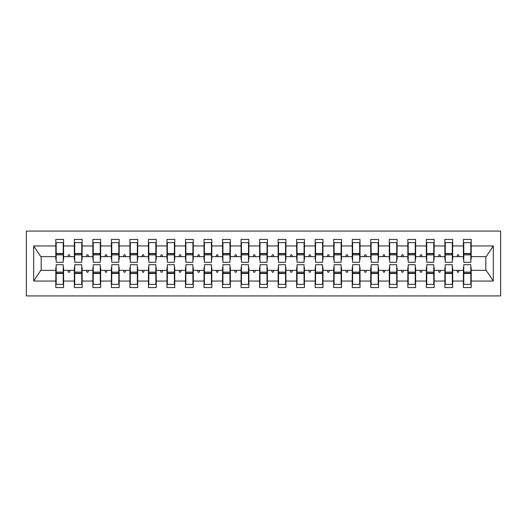 <?xml version="1.0" encoding="UTF-8"?>
<svg xmlns="http://www.w3.org/2000/svg" width="527" height="527" viewBox="0 0 527 527"><rect width="100%" height="100%" fill="white"/><g stroke="black" fill="none" stroke-linecap="round" stroke-linejoin="round"><path stroke-width="0.79" d="M26.35 295.924L500.65 295.924L500.65 231.076L26.35 231.076L26.35 295.924M463.78 267.578L463.411 267.578L463.411 270.358L452.667 270.358L452.667 267.578L452.291 267.578M470.822 259.422L471.191 259.422L471.191 256.642L486.204 256.642L493.312 245.944L493.312 281.056L471.191 281.056L471.191 287.584L463.411 287.584L463.411 270.358M471.191 256.642L471.191 239.416L463.411 239.416L463.411 245.944L452.667 245.944L452.667 259.422L452.291 259.422M463.78 259.422L463.411 259.422L463.411 245.944M445.256 267.578L444.88 267.578L444.88 270.358L434.136 270.358L434.136 267.578L433.767 267.578M463.411 281.056L452.667 281.056L452.667 287.584L444.88 287.584L444.88 270.358M452.667 245.944L452.667 239.416L444.88 239.416L444.88 245.944L434.136 245.944L434.136 259.422L433.767 259.422M445.256 259.422L444.88 259.422L444.88 245.944M426.725 267.578L426.356 267.578L426.356 270.358L415.612 270.358L415.612 267.578L415.236 267.578M444.88 281.056L434.136 281.056L434.136 287.584L426.356 287.584L426.356 270.358M434.136 245.944L434.136 239.416L426.356 239.416L426.356 245.944L415.612 245.944L415.612 259.422L415.236 259.422M426.725 259.422L426.356 259.422L426.356 245.944M408.201 267.578L407.826 267.578L407.826 270.358L397.081 270.358L397.081 267.578L396.712 267.578M426.356 281.056L415.612 281.056L415.612 287.584L407.826 287.584L407.826 270.358M415.612 245.944L415.612 239.416L407.826 239.416L407.826 245.944L397.081 245.944L397.081 259.422L396.712 259.422M408.201 259.422L407.826 259.422L407.826 245.944M389.67 267.578L389.301 267.578L389.301 270.358L378.557 270.358L378.557 267.578L378.182 267.578M407.826 281.056L397.081 281.056L397.081 287.584L389.301 287.584L389.301 270.358M397.081 245.944L397.081 239.416L389.301 239.416L389.301 245.944L378.557 245.944L378.557 259.422L378.182 259.422M389.67 259.422L389.301 259.422L389.301 245.944M371.146 267.578L370.771 267.578L370.771 270.358L360.027 270.358L360.027 267.578L359.658 267.578M389.301 281.056L378.557 281.056L378.557 287.584L370.771 287.584L370.771 270.358M378.557 245.944L378.557 239.416L370.771 239.416L370.771 245.944L360.027 245.944L360.027 259.422L359.658 259.422M371.146 259.422L370.771 259.422L370.771 245.944M352.616 267.578L352.247 267.578L352.247 270.358L341.503 270.358L341.503 267.578L341.127 267.578M370.771 281.056L360.027 281.056L360.027 287.584L352.247 287.584L352.247 270.358M360.027 245.944L360.027 239.416L352.247 239.416L352.247 245.944L341.503 245.944L341.503 259.422L341.127 259.422M352.616 259.422L352.247 259.422L352.247 245.944M334.092 267.578L333.716 267.578L333.716 270.358L322.972 270.358L322.972 267.578L322.603 267.578M352.247 281.056L341.503 281.056L341.503 287.584L333.716 287.584L333.716 270.358M341.503 245.944L341.503 239.416L333.716 239.416L333.716 245.944L322.972 245.944L322.972 259.422L322.603 259.422M334.092 259.422L333.716 259.422L333.716 245.944M315.561 267.578L315.192 267.578L315.192 270.358L304.448 270.358L304.448 267.578L304.072 267.578M333.716 281.056L322.972 281.056L322.972 287.584L315.192 287.584L315.192 270.358M322.972 245.944L322.972 239.416L315.192 239.416L315.192 245.944L304.448 245.944L304.448 259.422L304.072 259.422M315.561 259.422L315.192 259.422L315.192 245.944M297.037 267.578L296.661 267.578L296.661 270.358L285.917 270.358L285.917 267.578L285.548 267.578M315.192 281.056L304.448 281.056L304.448 287.584L296.661 287.584L296.661 270.358M304.448 245.944L304.448 239.416L296.661 239.416L296.661 245.944L285.917 245.944L285.917 259.422L285.548 259.422M297.037 259.422L296.661 259.422L296.661 245.944M278.506 267.578L278.137 267.578L278.137 270.358L267.393 270.358L267.393 267.578L267.018 267.578M296.661 281.056L285.917 281.056L285.917 287.584L278.137 287.584L278.137 270.358M285.917 245.944L285.917 239.416L278.137 239.416L278.137 245.944L267.393 245.944L267.393 259.422L267.018 259.422M278.506 259.422L278.137 259.422L278.137 245.944M259.982 267.578L259.607 267.578L259.607 270.358L248.863 270.358L248.863 267.578L248.494 267.578M278.137 281.056L267.393 281.056L267.393 287.584L259.607 287.584L259.607 270.358M267.393 245.944L267.393 239.416L259.607 239.416L259.607 245.944L248.863 245.944L248.863 259.422L248.494 259.422M259.982 259.422L259.607 259.422L259.607 245.944M241.452 267.578L241.083 267.578L241.083 270.358L230.339 270.358L230.339 267.578L229.963 267.578M259.607 281.056L248.863 281.056L248.863 287.584L241.083 287.584L241.083 270.358M248.863 245.944L248.863 239.416L241.083 239.416L241.083 245.944L230.339 245.944L230.339 259.422L229.963 259.422M241.452 259.422L241.083 259.422L241.083 245.944M222.928 267.578L222.552 267.578L222.552 270.358L211.808 270.358L211.808 267.578L211.439 267.578M241.083 281.056L230.339 281.056L230.339 287.584L222.552 287.584L222.552 270.358M230.339 245.944L230.339 239.416L222.552 239.416L222.552 245.944L211.808 245.944L211.808 259.422L211.439 259.422M222.928 259.422L222.552 259.422L222.552 245.944M204.397 267.578L204.028 267.578L204.028 270.358L193.284 270.358L193.284 267.578L192.908 267.578M222.552 281.056L211.808 281.056L211.808 287.584L204.028 287.584L204.028 270.358M211.808 245.944L211.808 239.416L204.028 239.416L204.028 245.944L193.284 245.944L193.284 259.422L192.908 259.422M204.397 259.422L204.028 259.422L204.028 245.944M185.873 267.578L185.497 267.578L185.497 270.358L174.753 270.358L174.753 267.578L174.384 267.578M204.028 281.056L193.284 281.056L193.284 287.584L185.497 287.584L185.497 270.358M193.284 245.944L193.284 239.416L185.497 239.416L185.497 245.944L174.753 245.944L174.753 259.422L174.384 259.422M185.873 259.422L185.497 259.422L185.497 245.944M167.342 267.578L166.973 267.578L166.973 270.358L156.229 270.358L156.229 267.578L155.854 267.578M185.497 281.056L174.753 281.056L174.753 287.584L166.973 287.584L166.973 270.358M174.753 245.944L174.753 239.416L166.973 239.416L166.973 245.944L156.229 245.944L156.229 259.422L155.854 259.422M167.342 259.422L166.973 259.422L166.973 245.944M148.818 267.578L148.443 267.578L148.443 270.358L137.699 270.358L137.699 267.578L137.33 267.578M166.973 281.056L156.229 281.056L156.229 287.584L148.443 287.584L148.443 270.358M156.229 245.944L156.229 239.416L148.443 239.416L148.443 245.944L137.699 245.944L137.699 259.422L137.33 259.422M148.818 259.422L148.443 259.422L148.443 245.944M130.288 267.578L129.919 267.578L129.919 270.358L119.174 270.358L119.174 267.578L118.799 267.578M148.443 281.056L137.699 281.056L137.699 287.584L129.919 287.584L129.919 270.358M137.699 245.944L137.699 239.416L129.919 239.416L129.919 245.944L119.174 245.944L119.174 259.422L118.799 259.422M130.288 259.422L129.919 259.422L129.919 245.944M111.764 267.578L111.388 267.578L111.388 270.358L100.644 270.358L100.644 267.578L100.275 267.578M129.919 281.056L119.174 281.056L119.174 287.584L111.388 287.584L111.388 270.358M119.174 245.944L119.174 239.416L111.388 239.416L111.388 245.944L100.644 245.944L100.644 259.422L100.275 259.422M111.764 259.422L111.388 259.422L111.388 245.944M93.233 267.578L92.864 267.578L92.864 270.358L82.12 270.358L82.12 267.578L81.744 267.578M111.388 281.056L100.644 281.056L100.644 287.584L92.864 287.584L92.864 270.358M100.644 245.944L100.644 239.416L92.864 239.416L92.864 245.944L82.12 245.944L82.12 259.422L81.744 259.422M93.233 259.422L92.864 259.422L92.864 245.944M74.709 267.578L74.333 267.578L74.333 270.358L63.589 270.358L63.589 287.584L55.809 287.584L55.809 270.358L40.796 270.358L33.688 281.056L33.688 245.944L40.796 256.642L55.809 256.642L55.809 245.944L33.688 245.944M92.864 281.056L82.12 281.056L82.12 287.584L74.333 287.584L74.333 270.358M82.12 245.944L82.12 239.416L74.333 239.416L74.333 245.944L63.589 245.944L63.589 239.416L55.809 239.416L55.809 245.944M74.709 259.422L74.333 259.422L74.333 245.944M56.178 267.578L55.809 267.578L55.809 270.358M55.809 256.642L55.809 259.422L56.178 259.422M470.822 267.578L471.191 267.578L471.191 281.056M452.667 281.056L452.667 270.358M434.136 281.056L434.136 270.358M415.612 281.056L415.612 270.358M397.081 281.056L397.081 270.358M378.557 281.056L378.557 270.358M360.027 281.056L360.027 270.358M341.503 281.056L341.503 270.358M322.972 281.056L322.972 270.358M304.448 281.056L304.448 270.358M285.917 281.056L285.917 270.358M267.393 281.056L267.393 270.358M248.863 281.056L248.863 270.358M230.339 281.056L230.339 270.358M211.808 281.056L211.808 270.358M193.284 281.056L193.284 270.358M174.753 281.056L174.753 270.358M156.229 281.056L156.229 270.358M137.699 281.056L137.699 270.358M119.174 281.056L119.174 270.358M100.644 281.056L100.644 270.358M82.12 281.056L82.12 270.358M493.312 245.944L471.191 245.944M74.333 281.056L63.589 281.056M55.809 281.056L33.688 281.056M456.902 256.642L459.175 256.642L458.503 254.791L457.574 254.791L456.902 256.642L452.667 256.642M463.411 256.642L459.175 256.642M456.902 270.358L457.574 272.209L458.503 272.209L459.175 270.358M438.372 256.642L440.644 256.642L439.973 254.791L439.044 254.791L438.372 256.642L434.136 256.642M444.88 256.642L440.644 256.642M438.372 270.358L439.044 272.209L439.973 272.209L440.644 270.358M419.848 256.642L422.12 256.642L421.448 254.791L420.52 254.791L419.848 256.642L415.612 256.642M426.356 256.642L422.12 256.642M419.848 270.358L420.52 272.209L421.448 272.209L422.12 270.358M401.317 256.642L403.59 256.642L402.918 254.791L401.989 254.791L401.317 256.642L397.081 256.642M407.826 256.642L403.59 256.642M401.317 270.358L401.989 272.209L402.918 272.209L403.59 270.358M382.793 256.642L385.066 256.642L384.394 254.791L383.465 254.791L382.793 256.642L378.557 256.642M389.301 256.642L385.066 256.642M382.793 270.358L383.465 272.209L384.394 272.209L385.066 270.358M364.262 256.642L366.535 256.642L365.863 254.791L364.934 254.791L364.262 256.642L360.027 256.642M370.771 256.642L366.535 256.642M364.262 270.358L364.934 272.209L365.863 272.209L366.535 270.358M345.738 256.642L348.011 256.642L347.339 254.791L346.41 254.791L345.738 256.642L341.503 256.642M352.247 256.642L348.011 256.642M345.738 270.358L346.41 272.209L347.339 272.209L348.011 270.358M327.208 256.642L329.48 256.642L328.808 254.791L327.88 254.791L327.208 256.642L322.972 256.642M333.716 256.642L329.48 256.642M327.208 270.358L327.88 272.209L328.808 272.209L329.48 270.358M308.684 256.642L310.956 256.642L310.284 254.791L309.356 254.791L308.684 256.642L304.448 256.642M315.192 256.642L310.956 256.642M308.684 270.358L309.356 272.209L310.284 272.209L310.956 270.358M290.153 256.642L292.426 256.642L291.754 254.791L290.825 254.791L290.153 256.642L285.917 256.642M296.661 256.642L292.426 256.642M290.153 270.358L290.825 272.209L291.754 272.209L292.426 270.358M271.629 256.642L273.902 256.642L273.23 254.791L272.301 254.791L271.629 256.642L267.393 256.642M278.137 256.642L273.902 256.642M271.629 270.358L272.301 272.209L273.23 272.209L273.902 270.358M253.098 256.642L255.371 256.642L254.699 254.791L253.77 254.791L253.098 256.642L248.863 256.642M259.607 256.642L255.371 256.642M253.098 270.358L253.77 272.209L254.699 272.209L255.371 270.358M234.574 256.642L236.847 256.642L236.175 254.791L235.246 254.791L234.574 256.642L230.339 256.642M241.083 256.642L236.847 256.642M234.574 270.358L235.246 272.209L236.175 272.209L236.847 270.358M216.044 256.642L218.316 256.642L217.644 254.791L216.716 254.791L216.044 256.642L211.808 256.642M222.552 256.642L218.316 256.642M216.044 270.358L216.716 272.209L217.644 272.209L218.316 270.358M197.52 256.642L199.792 256.642L199.12 254.791L198.192 254.791L197.52 256.642L193.284 256.642M204.028 256.642L199.792 256.642M197.52 270.358L198.192 272.209L199.12 272.209L199.792 270.358M178.989 256.642L181.262 256.642L180.59 254.791L179.661 254.791L178.989 256.642L174.753 256.642M185.497 256.642L181.262 256.642M178.989 270.358L179.661 272.209L180.59 272.209L181.262 270.358M160.465 256.642L162.738 256.642L162.066 254.791L161.137 254.791L160.465 256.642L156.229 256.642M166.973 256.642L162.738 256.642M160.465 270.358L161.137 272.209L162.066 272.209L162.738 270.358M141.934 256.642L144.207 256.642L143.535 254.791L142.606 254.791L141.934 256.642L137.699 256.642M148.443 256.642L144.207 256.642M141.934 270.358L142.606 272.209L143.535 272.209L144.207 270.358M123.41 256.642L125.683 256.642L125.011 254.791L124.082 254.791L123.41 256.642L119.174 256.642M129.919 256.642L125.683 256.642M123.41 270.358L124.082 272.209L125.011 272.209L125.683 270.358M104.88 256.642L107.152 256.642L106.48 254.791L105.552 254.791L104.88 256.642L100.644 256.642M111.388 256.642L107.152 256.642M104.88 270.358L105.552 272.209L106.48 272.209L107.152 270.358M86.356 256.642L88.628 256.642L87.956 254.791L87.027 254.791L86.356 256.642L82.12 256.642M92.864 256.642L88.628 256.642M86.356 270.358L87.027 272.209L87.956 272.209L88.628 270.358M67.825 256.642L70.098 256.642L69.426 254.791L68.497 254.791L67.825 256.642L63.589 256.642L63.589 245.944M74.333 256.642L70.098 256.642M67.825 270.358L68.497 272.209L69.426 272.209L70.098 270.358M63.22 267.578L63.589 267.578L63.589 270.358M63.589 256.642L63.589 259.422L63.22 259.422M493.312 281.056L486.204 270.358L471.191 270.358M41.172 256.642L41.172 270.358M485.828 270.358L485.828 256.642M55.809 242.657L56.178 242.657L55.809 242.657M56.178 254.884L56.178 242.657L63.589 242.657L63.22 242.657L63.22 262.294L56.178 262.294L56.178 254.884L63.22 254.884M63.22 272.116L63.22 284.343L55.809 284.343L56.178 284.343L56.178 264.706L63.22 264.706L63.22 272.116L56.178 272.116M74.333 242.657L74.709 242.657L74.333 242.657M74.709 254.884L74.709 242.657L82.12 242.657L81.744 242.657L81.744 262.294L74.709 262.294L74.709 254.884L81.744 254.884M81.744 272.116L81.744 284.343L74.333 284.343L74.709 284.343L74.709 264.706L81.744 264.706L81.744 272.116L74.709 272.116M92.864 242.657L93.233 242.657L92.864 242.657M93.233 254.884L93.233 242.657L100.644 242.657L100.275 242.657L100.275 262.294L93.233 262.294L93.233 254.884L100.275 254.884M100.275 272.116L100.275 284.343L92.864 284.343L93.233 284.343L93.233 264.706L100.275 264.706L100.275 272.116L93.233 272.116M111.388 242.657L111.764 242.657L111.388 242.657M111.764 254.884L111.764 242.657L119.174 242.657L118.799 242.657L118.799 262.294L111.764 262.294L111.764 254.884L118.799 254.884M118.799 272.116L118.799 284.343L111.388 284.343L111.764 284.343L111.764 264.706L118.799 264.706L118.799 272.116L111.764 272.116M129.919 242.657L130.288 242.657L129.919 242.657M130.288 254.884L130.288 242.657L137.699 242.657L137.33 242.657L137.33 262.294L130.288 262.294L130.288 254.884L137.33 254.884M137.33 272.116L137.33 284.343L129.919 284.343L130.288 284.343L130.288 264.706L137.33 264.706L137.33 272.116L130.288 272.116M148.443 242.657L148.818 242.657L148.443 242.657M148.818 254.884L148.818 242.657L156.229 242.657L155.854 242.657L155.854 262.294L148.818 262.294L148.818 254.884L155.854 254.884M155.854 272.116L155.854 284.343L148.443 284.343L148.818 284.343L148.818 264.706L155.854 264.706L155.854 272.116L148.818 272.116M166.973 242.657L167.342 242.657L166.973 242.657M167.342 254.884L167.342 242.657L174.753 242.657L174.384 242.657L174.384 262.294L167.342 262.294L167.342 254.884L174.384 254.884M174.384 272.116L174.384 284.343L166.973 284.343L167.342 284.343L167.342 264.706L174.384 264.706L174.384 272.116L167.342 272.116M185.497 242.657L185.873 242.657L185.497 242.657M185.873 254.884L185.873 242.657L193.284 242.657L192.908 242.657L192.908 262.294L185.873 262.294L185.873 254.884L192.908 254.884M192.908 272.116L192.908 284.343L185.497 284.343L185.873 284.343L185.873 264.706L192.908 264.706L192.908 272.116L185.873 272.116M204.028 242.657L204.397 242.657L204.028 242.657M204.397 254.884L204.397 242.657L211.808 242.657L211.439 242.657L211.439 262.294L204.397 262.294L204.397 254.884L211.439 254.884M211.439 272.116L211.439 284.343L204.028 284.343L204.397 284.343L204.397 264.706L211.439 264.706L211.439 272.116L204.397 272.116M222.552 242.657L222.928 242.657L222.552 242.657M222.928 254.884L222.928 242.657L230.339 242.657L229.963 242.657L229.963 262.294L222.928 262.294L222.928 254.884L229.963 254.884M229.963 272.116L229.963 284.343L222.552 284.343L222.928 284.343L222.928 264.706L229.963 264.706L229.963 272.116L222.928 272.116M241.083 242.657L241.452 242.657L241.083 242.657M241.452 254.884L241.452 242.657L248.863 242.657L248.494 242.657L248.494 262.294L241.452 262.294L241.452 254.884L248.494 254.884M248.494 272.116L248.494 284.343L241.083 284.343L241.452 284.343L241.452 264.706L248.494 264.706L248.494 272.116L241.452 272.116M259.607 242.657L259.982 242.657L259.607 242.657M259.982 254.884L259.982 242.657L267.393 242.657L267.018 242.657L267.018 262.294L259.982 262.294L259.982 254.884L267.018 254.884M267.018 272.116L267.018 284.343L259.607 284.343L259.982 284.343L259.982 264.706L267.018 264.706L267.018 272.116L259.982 272.116M278.137 242.657L278.506 242.657L278.137 242.657M278.506 254.884L278.506 242.657L285.917 242.657L285.548 242.657L285.548 262.294L278.506 262.294L278.506 254.884L285.548 254.884M285.548 272.116L285.548 284.343L278.137 284.343L278.506 284.343L278.506 264.706L285.548 264.706L285.548 272.116L278.506 272.116M296.661 242.657L297.037 242.657L296.661 242.657M297.037 254.884L297.037 242.657L304.448 242.657L304.072 242.657L304.072 262.294L297.037 262.294L297.037 254.884L304.072 254.884M304.072 272.116L304.072 284.343L296.661 284.343L297.037 284.343L297.037 264.706L304.072 264.706L304.072 272.116L297.037 272.116M315.192 242.657L315.561 242.657L315.192 242.657M315.561 254.884L315.561 242.657L322.972 242.657L322.603 242.657L322.603 262.294L315.561 262.294L315.561 254.884L322.603 254.884M322.603 272.116L322.603 284.343L315.192 284.343L315.561 284.343L315.561 264.706L322.603 264.706L322.603 272.116L315.561 272.116M333.716 242.657L334.092 242.657L333.716 242.657M334.092 254.884L334.092 242.657L341.503 242.657L341.127 242.657L341.127 262.294L334.092 262.294L334.092 254.884L341.127 254.884M341.127 272.116L341.127 284.343L333.716 284.343L334.092 284.343L334.092 264.706L341.127 264.706L341.127 272.116L334.092 272.116M352.247 242.657L352.616 242.657L352.247 242.657M352.616 254.884L352.616 242.657L360.027 242.657L359.658 242.657L359.658 262.294L352.616 262.294L352.616 254.884L359.658 254.884M359.658 272.116L359.658 284.343L352.247 284.343L352.616 284.343L352.616 264.706L359.658 264.706L359.658 272.116L352.616 272.116M370.771 242.657L371.146 242.657L370.771 242.657M371.146 254.884L371.146 242.657L378.557 242.657L378.182 242.657L378.182 262.294L371.146 262.294L371.146 254.884L378.182 254.884M378.182 272.116L378.182 284.343L370.771 284.343L371.146 284.343L371.146 264.706L378.182 264.706L378.182 272.116L371.146 272.116M389.301 242.657L389.67 242.657L389.301 242.657M389.67 254.884L389.67 242.657L397.081 242.657L396.712 242.657L396.712 262.294L389.67 262.294L389.67 254.884L396.712 254.884M396.712 272.116L396.712 284.343L389.301 284.343L389.67 284.343L389.67 264.706L396.712 264.706L396.712 272.116L389.67 272.116M407.826 242.657L408.201 242.657L407.826 242.657M408.201 254.884L408.201 242.657L415.612 242.657L415.236 242.657L415.236 262.294L408.201 262.294L408.201 254.884L415.236 254.884M415.236 272.116L415.236 284.343L407.826 284.343L408.201 284.343L408.201 264.706L415.236 264.706L415.236 272.116L408.201 272.116M426.356 242.657L426.725 242.657L426.356 242.657M426.725 254.884L426.725 242.657L434.136 242.657L433.767 242.657L433.767 262.294L426.725 262.294L426.725 254.884L433.767 254.884M433.767 272.116L433.767 284.343L426.356 284.343L426.725 284.343L426.725 264.706L433.767 264.706L433.767 272.116L426.725 272.116M444.88 242.657L445.256 242.657L444.88 242.657M445.256 254.884L445.256 242.657L452.667 242.657L452.291 242.657L452.291 262.294L445.256 262.294L445.256 254.884L452.291 254.884M452.291 272.116L452.291 284.343L444.88 284.343L445.256 284.343L445.256 264.706L452.291 264.706L452.291 272.116L445.256 272.116M463.411 242.657L463.78 242.657L463.411 242.657M463.78 254.884L463.78 242.657L471.191 242.657L470.822 242.657L470.822 262.294L463.78 262.294L463.78 254.884L470.822 254.884M470.822 272.116L470.822 284.343L463.411 284.343L463.78 284.343L463.78 264.706L470.822 264.706L470.822 272.116L463.78 272.116M56.178 279.712L55.809 279.712M63.589 279.712L63.22 279.712M63.22 273.23L56.178 273.23M63.22 247.288L63.589 247.288M55.809 247.288L56.178 247.288M56.178 253.77L63.22 253.77M81.744 247.288L82.12 247.288M74.333 247.288L74.709 247.288M74.709 253.77L81.744 253.77M100.275 247.288L100.644 247.288M92.864 247.288L93.233 247.288M93.233 253.77L100.275 253.77M118.799 247.288L119.174 247.288M111.388 247.288L111.764 247.288M111.764 253.77L118.799 253.77M137.33 247.288L137.699 247.288M129.919 247.288L130.288 247.288M130.288 253.77L137.33 253.77M74.709 279.712L74.333 279.712M82.12 279.712L81.744 279.712M81.744 273.23L74.709 273.23M93.233 279.712L92.864 279.712M100.644 279.712L100.275 279.712M100.275 273.23L93.233 273.23M111.764 279.712L111.388 279.712M119.174 279.712L118.799 279.712M118.799 273.23L111.764 273.23M130.288 279.712L129.919 279.712M137.699 279.712L137.33 279.712M137.33 273.23L130.288 273.23M155.854 247.288L156.229 247.288M148.443 247.288L148.818 247.288M148.818 253.77L155.854 253.77M148.818 279.712L148.443 279.712M156.229 279.712L155.854 279.712M155.854 273.23L148.818 273.23M174.384 247.288L174.753 247.288M166.973 247.288L167.342 247.288M167.342 253.77L174.384 253.77M167.342 279.712L166.973 279.712M174.753 279.712L174.384 279.712M174.384 273.23L167.342 273.23M192.908 247.288L193.284 247.288M185.497 247.288L185.873 247.288M185.873 253.77L192.908 253.77M185.873 279.712L185.497 279.712M193.284 279.712L192.908 279.712M192.908 273.23L185.873 273.23M211.439 247.288L211.808 247.288M204.028 247.288L204.397 247.288M204.397 253.77L211.439 253.77M204.397 279.712L204.028 279.712M211.808 279.712L211.439 279.712M211.439 273.23L204.397 273.23M229.963 247.288L230.339 247.288M222.552 247.288L222.928 247.288M222.928 253.77L229.963 253.77M222.928 279.712L222.552 279.712M230.339 279.712L229.963 279.712M229.963 273.23L222.928 273.23M248.494 247.288L248.863 247.288M241.083 247.288L241.452 247.288M241.452 253.77L248.494 253.77M241.452 279.712L241.083 279.712M248.863 279.712L248.494 279.712M248.494 273.23L241.452 273.23M267.018 247.288L267.393 247.288M259.607 247.288L259.982 247.288M259.982 253.77L267.018 253.77M259.982 279.712L259.607 279.712M267.393 279.712L267.018 279.712M267.018 273.23L259.982 273.23M285.548 247.288L285.917 247.288M278.137 247.288L278.506 247.288M278.506 253.77L285.548 253.77M278.506 279.712L278.137 279.712M285.917 279.712L285.548 279.712M285.548 273.23L278.506 273.23M304.072 247.288L304.448 247.288M296.661 247.288L297.037 247.288M297.037 253.77L304.072 253.77M297.037 279.712L296.661 279.712M304.448 279.712L304.072 279.712M304.072 273.23L297.037 273.23M322.603 247.288L322.972 247.288M315.192 247.288L315.561 247.288M315.561 253.77L322.603 253.77M315.561 279.712L315.192 279.712M322.972 279.712L322.603 279.712M322.603 273.23L315.561 273.23M341.127 247.288L341.503 247.288M333.716 247.288L334.092 247.288M334.092 253.77L341.127 253.77M334.092 279.712L333.716 279.712M341.503 279.712L341.127 279.712M341.127 273.23L334.092 273.23M359.658 247.288L360.027 247.288M352.247 247.288L352.616 247.288M352.616 253.77L359.658 253.77M352.616 279.712L352.247 279.712M360.027 279.712L359.658 279.712M359.658 273.23L352.616 273.23M378.182 247.288L378.557 247.288M370.771 247.288L371.146 247.288M371.146 253.77L378.182 253.77M371.146 279.712L370.771 279.712M378.557 279.712L378.182 279.712M378.182 273.23L371.146 273.23M396.712 247.288L397.081 247.288M389.301 247.288L389.67 247.288M389.67 253.77L396.712 253.77M389.67 279.712L389.301 279.712M397.081 279.712L396.712 279.712M396.712 273.23L389.67 273.23M415.236 247.288L415.612 247.288M407.826 247.288L408.201 247.288M408.201 253.77L415.236 253.77M408.201 279.712L407.826 279.712M415.612 279.712L415.236 279.712M415.236 273.23L408.201 273.23M433.767 247.288L434.136 247.288M426.356 247.288L426.725 247.288M426.725 253.77L433.767 253.77M426.725 279.712L426.356 279.712M434.136 279.712L433.767 279.712M433.767 273.23L426.725 273.23M452.291 247.288L452.667 247.288M444.88 247.288L445.256 247.288M445.256 253.77L452.291 253.77M445.256 279.712L444.88 279.712M452.667 279.712L452.291 279.712M452.291 273.23L445.256 273.23M470.822 247.288L471.191 247.288M463.411 247.288L463.78 247.288M463.78 253.77L470.822 253.77M463.78 279.712L463.411 279.712M471.191 279.712L470.822 279.712M470.822 273.23L463.78 273.23M63.22 273.506L56.178 273.506M56.178 253.494L63.22 253.494M74.709 253.494L81.744 253.494M93.233 253.494L100.275 253.494M111.764 253.494L118.799 253.494M130.288 253.494L137.33 253.494M81.744 273.506L74.709 273.506M100.275 273.506L93.233 273.506M118.799 273.506L111.764 273.506M137.33 273.506L130.288 273.506M148.818 253.494L155.854 253.494M155.854 273.506L148.818 273.506M167.342 253.494L174.384 253.494M174.384 273.506L167.342 273.506M185.873 253.494L192.908 253.494M192.908 273.506L185.873 273.506M204.397 253.494L211.439 253.494M211.439 273.506L204.397 273.506M222.928 253.494L229.963 253.494M229.963 273.506L222.928 273.506M241.452 253.494L248.494 253.494M248.494 273.506L241.452 273.506M259.982 253.494L267.018 253.494M267.018 273.506L259.982 273.506M278.506 253.494L285.548 253.494M285.548 273.506L278.506 273.506M297.037 253.494L304.072 253.494M304.072 273.506L297.037 273.506M315.561 253.494L322.603 253.494M322.603 273.506L315.561 273.506M334.092 253.494L341.127 253.494M341.127 273.506L334.092 273.506M352.616 253.494L359.658 253.494M359.658 273.506L352.616 273.506M371.146 253.494L378.182 253.494M378.182 273.506L371.146 273.506M389.67 253.494L396.712 253.494M396.712 273.506L389.67 273.506M408.201 253.494L415.236 253.494M415.236 273.506L408.201 273.506M426.725 253.494L433.767 253.494M433.767 273.506L426.725 273.506M445.256 253.494L452.291 253.494M452.291 273.506L445.256 273.506M463.78 253.494L470.822 253.494M470.822 273.506L463.78 273.506"/></g></svg>
